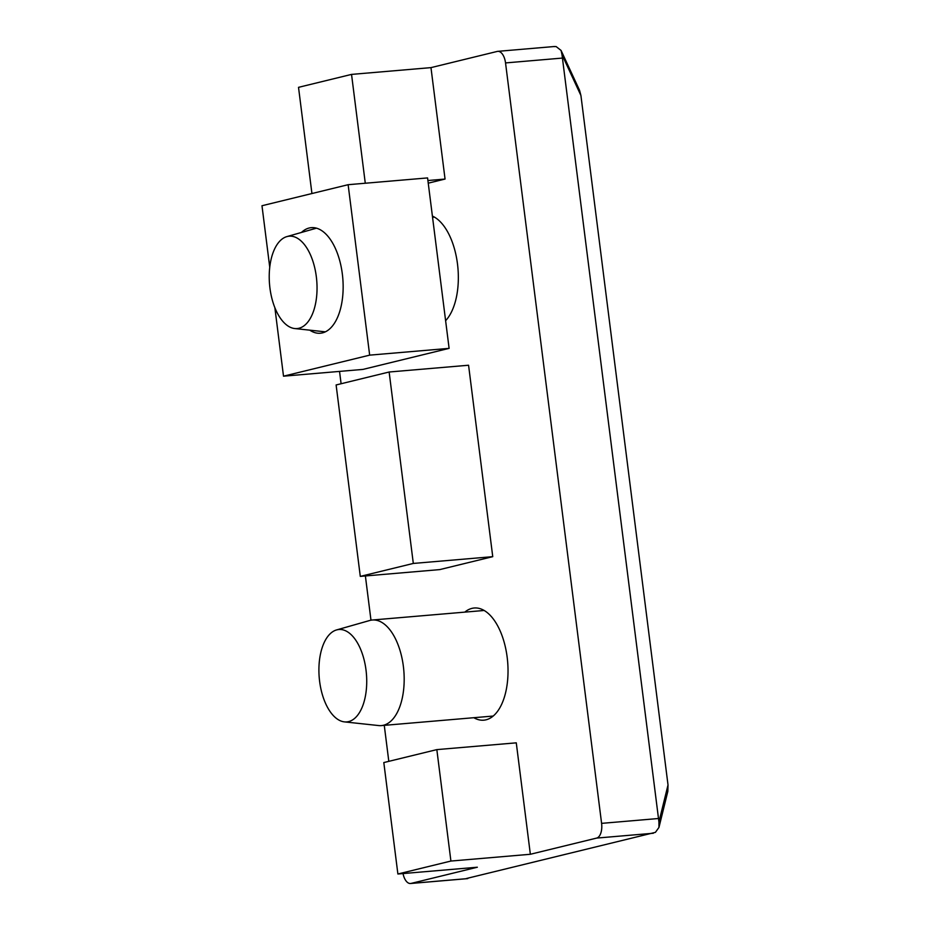 <?xml version="1.0" encoding="UTF-8"?>
<svg xmlns="http://www.w3.org/2000/svg" width="930" height="930" viewBox="0 0 930 930"><rect width="100%" height="100%" fill="white"/><g stroke="black" fill="none" stroke-linecap="round" stroke-linejoin="round"><path stroke-width="1.4" d="M445.61 320.711A56.3 28.737 -94.9 0 0 457.479 263.876A56.3 28.737 -94.9 0 0 432.392 216.074M473.823 717.704A56.3 28.737 -94.9 0 0 483.786 720.18A56.3 28.737 -94.9 0 0 486.041 719.808A56.3 28.737 -94.9 0 0 507.42 659.428A56.3 28.737 -94.9 0 0 474.207 607.999A56.3 28.737 -94.9 0 0 471.963 608.371A56.3 28.737 -94.9 0 0 464.814 612.126M336.555 629.936L369.71 620.496A52.987 27.051 85.1 0 1 370.233 620.356A52.987 27.051 85.1 0 1 372.36 620.008A52.987 27.051 85.1 0 1 403.608 668.414A52.987 27.051 85.1 0 1 383.486 725.249A52.987 27.051 85.1 0 1 381.37 725.598A52.987 27.051 85.1 0 1 378.673 725.563L344.402 721.878A46.361 23.669 85.1 0 1 319.234 677.714A46.361 23.669 85.1 0 1 336.555 629.936A46.361 23.669 85.1 0 1 337.02 629.819A46.361 23.669 85.1 0 1 366.013 670.042A46.361 23.669 85.1 0 1 348.611 721.599A46.361 23.669 85.1 0 1 344.402 721.878M301.436 232.465A52.987 27.051 85.1 0 1 309.202 228.001A52.987 27.051 85.1 0 1 311.318 227.652A52.987 27.051 85.1 0 1 342.577 276.047A52.987 27.051 85.1 0 1 322.454 332.882A52.987 27.051 85.1 0 1 320.327 333.231A52.987 27.051 85.1 0 1 309.771 330.162M298.925 328.267A46.361 23.669 85.1 0 1 294.717 328.546A46.361 23.669 85.1 0 1 269.549 284.394A46.361 23.669 85.1 0 1 286.87 236.604A46.361 23.669 85.1 0 1 287.335 236.487A46.361 23.669 85.1 0 1 316.328 276.71A46.361 23.669 85.1 0 1 298.925 328.267M413.315 563.441L360.294 576.391L439.739 569.602L492.749 556.663L468.569 365.234L389.135 372.012L413.315 563.441L492.749 556.663M428.242 183.164L445.052 179.06L430.974 67.623L497.248 51.429A13.241 6.766 85.1 0 1 497.783 51.348A13.241 6.766 85.1 0 1 505.536 62.926L601.594 823.364A13.241 6.766 85.1 0 1 596.63 838.093L530.356 854.275L516.278 742.838L436.833 749.615L450.911 861.052L397.889 874.002L477.334 867.225L411.06 883.419A13.241 6.766 85.1 0 1 410.525 883.5A13.241 6.766 85.1 0 1 403.039 873.561M388.81 761.345L384.264 725.342M370.977 620.194L365.385 575.949M341.101 383.741L339.543 371.407M360.294 576.391L336.114 384.962L389.135 372.012M466.418 878.513L655.418 832.35L658.963 827.421L667.845 791.314L668.019 784.978L658.928 821.934L658.963 827.421M530.356 854.275L450.911 861.052M397.889 874.002L383.811 762.565L436.833 749.615M658.928 821.934L562.011 54.707L580.925 95.523L668.019 784.978M311.934 193.545L298.518 87.339L351.54 74.4L430.974 67.623M351.54 74.4L365.281 183.233M427.905 180.525L445.052 179.06M553.989 46.593L556.152 46.581L561.081 50.464L562.011 54.707M269.747 267.247L261.981 205.739L348.134 184.698L427.579 177.921L449.109 348.366L362.956 369.408L283.511 376.185L369.663 355.144L449.109 348.366M561.081 50.464L579.588 90.396L580.925 95.523M348.134 184.698L369.663 355.144M274.862 307.679L283.511 376.185M411.06 883.419L467.802 878.571M653.371 833.245L596.63 838.093M601.594 823.364L658.335 818.516M562.278 58.079L505.536 62.926M381.37 725.598L493.179 716.054M294.717 328.546L325.349 331.836M286.87 236.604L316.502 228.164M467.313 878.652L410.525 883.5M554.559 46.5L497.783 51.348M432.555 217.306L434.484 217.143M372.36 620.008L484.17 610.475"/></g></svg>
